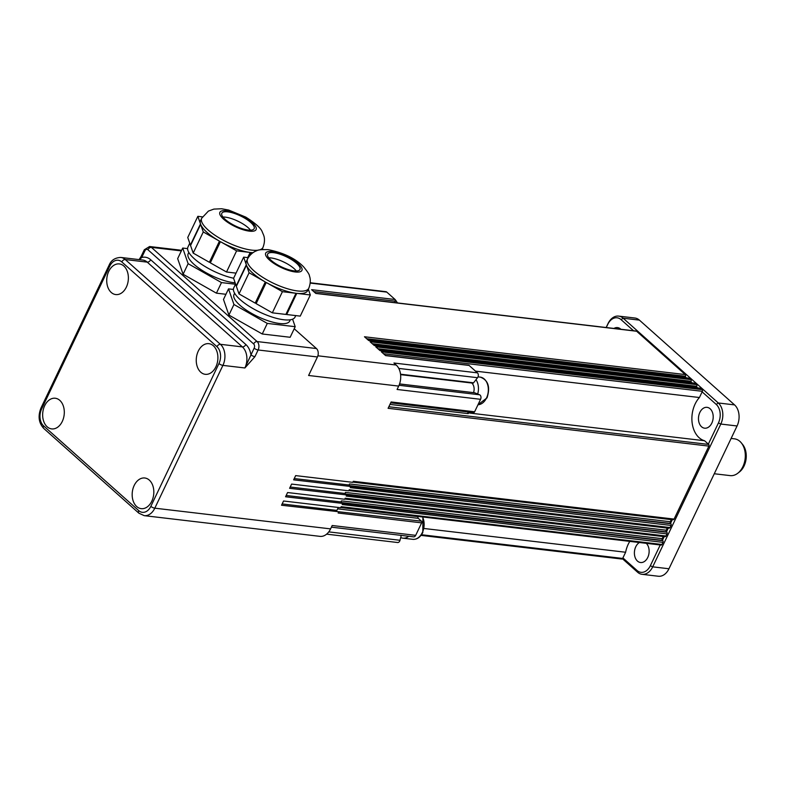 <?xml version="1.0" encoding="UTF-8"?>
<svg xmlns="http://www.w3.org/2000/svg" width="785" height="785" viewBox="0 0 785 785"><rect width="100%" height="100%" fill="white"/><g stroke="black" fill="none" stroke-linecap="round" stroke-linejoin="round"><path stroke-width="1.18" d="M711.828 423.105A10.49 7.31 96.7 0 1 704.606 428.188A10.49 7.31 96.7 0 1 699.847 412.429A10.49 7.31 96.7 0 1 707.069 407.346A10.49 7.31 96.7 0 1 711.828 423.105M646.29 543.328A10.49 7.31 96.7 0 1 647.762 557.438A10.49 7.31 96.7 0 1 640.54 562.521A10.49 7.31 96.7 0 1 635.771 546.762A10.49 7.31 96.7 0 1 639.402 542.514M473.414 412.233A1.236 0.863 -83.3 0 0 474.621 411.801L480.577 399.31L397.082 389.468L398.692 386.092A15.435 10.755 -83.3 0 0 400.576 374.445A15.435 10.755 -83.3 0 0 396.189 365.025L393.942 363.023L477.437 372.855L469.106 365.447A1.236 0.863 -83.3 0 0 468.753 365.28L385.455 355.458M398.692 386.092L308.603 375.485L317.434 356.969A6.172 4.308 -83.3 0 0 318.19 352.308A6.172 4.308 -83.3 0 0 316.433 348.54L257.107 341.553L151.377 247.363A3.091 1.992 131.7 0 0 149.454 247.952A3.091 1.992 131.7 0 0 147.923 249.748L253.653 343.938A3.091 2.149 96.7 0 1 254.154 348.147L244.891 367.969A15.435 10.755 96.7 0 0 246.765 356.321A15.435 10.755 96.7 0 0 242.379 346.901A3.091 1.992 131.7 0 0 244.302 346.313A3.091 1.992 131.7 0 0 245.842 344.517L150.691 259.747A3.091 1.992 -48.3 0 1 149.15 261.542A3.091 1.992 -48.3 0 1 147.227 262.131L125.257 259.541A15.435 10.755 -83.3 0 0 120.753 257.441L142.723 260.031A15.435 10.755 96.7 0 1 147.227 262.131L242.379 346.901L220.408 344.311L125.257 259.541A3.091 1.992 131.7 0 0 123.333 260.129A3.091 1.992 131.7 0 0 121.793 261.925L216.954 346.695A12.344 8.606 96.7 0 1 218.956 363.553L150.848 506.345A12.344 8.606 96.7 0 1 138.759 510.642A3.091 1.992 131.7 0 0 138.503 512.585A3.091 1.992 131.7 0 0 138.896 513.204L144.195 515.647L319.966 536.361A15.435 10.755 -83.3 0 0 323.548 535.939A15.435 10.755 -83.3 0 0 330.583 528.884L332.192 525.508L415.687 535.35L421.643 522.859A1.236 0.863 -83.3 0 0 421.447 521.171L418.277 518.345A1.236 0.863 96.7 0 1 418.071 516.667L418.179 516.452M151.809 501.173A15.435 10.755 96.7 0 1 141.192 508.651A15.435 10.755 96.7 0 1 134.186 485.473A15.435 10.755 96.7 0 1 144.803 477.996A15.435 10.755 96.7 0 1 151.809 501.173M215.885 366.84A15.435 10.755 96.7 0 1 205.268 374.317A15.435 10.755 96.7 0 1 198.262 351.15A15.435 10.755 96.7 0 1 208.879 343.673A15.435 10.755 96.7 0 1 215.885 366.84M126.365 287.094A15.435 10.755 96.7 0 1 115.748 294.571A15.435 10.755 96.7 0 1 108.742 271.394A15.435 10.755 96.7 0 1 119.359 263.927A15.435 10.755 96.7 0 1 126.365 287.094M62.29 421.427A15.435 10.755 96.7 0 1 51.673 428.904A15.435 10.755 96.7 0 1 44.666 405.727A15.435 10.755 96.7 0 1 55.284 398.25A15.435 10.755 96.7 0 1 62.29 421.427M245.842 344.517A18.516 12.913 -83.3 0 1 250.964 354.84A3.091 0.971 25.5 0 0 252.849 356.017A3.091 0.971 25.5 0 0 254.919 356.665L258.108 349.982A6.172 4.308 -83.3 0 0 258.864 345.322A6.172 4.308 -83.3 0 0 257.107 341.553A3.091 1.992 -48.3 0 0 255.184 342.142A3.091 1.992 -48.3 0 0 253.653 343.938M141.143 256.401A3.091 0.971 25.5 0 0 141.123 256.44A3.091 0.971 25.5 0 0 141.712 257.509L144.901 250.817A3.091 2.149 96.7 0 1 147.923 249.748M473.532 392.637A7.713 5.377 -83.3 0 0 471.863 383.129A7.713 5.377 -83.3 0 0 471.736 383.021M253.212 229.593A17.898 5.623 -154.5 0 1 233.793 225.148A17.898 5.623 -154.5 0 1 221.831 213.255A17.898 5.623 -154.5 0 1 222.763 212.323A17.898 5.623 -154.5 0 1 242.192 216.768A17.898 5.623 -154.5 0 1 254.144 228.661A17.898 5.623 -154.5 0 1 253.212 229.593M234.617 293.217L234.008 294.493A30.86 9.695 25.5 0 0 239.886 305.198A30.86 9.695 25.5 0 0 269.196 321.124A30.86 9.695 25.5 0 0 289.714 321.065L290.322 319.789M295.749 315.59L295.023 317.111A33.951 10.666 -154.5 0 1 272.454 317.169A33.951 10.666 -154.5 0 1 240.21 299.644A33.951 10.666 -154.5 0 1 233.744 287.879L235.569 284.052M239.003 293.914L236.363 286.329L246.451 265.173A33.951 10.666 25.5 0 0 252.829 273.2A33.951 10.666 25.5 0 0 265.281 281.952L255.194 303.108L239.003 293.914L249.09 272.768L246.451 265.173M247.491 259.06C250.906 252.593 256.44 250.768 256.813 250.719C257.784 249.807 261.611 249.453 268.303 249.679C283.905 252.849 295.709 258.599 303.697 266.949C307.651 271.796 309.555 274.76 309.398 275.839C309.447 276.134 311.743 280.608 308.77 288.281A33.951 10.666 -154.5 0 1 297.515 290.941A33.951 10.666 -154.5 0 1 253.957 270.825A33.951 10.666 -154.5 0 1 247.491 259.06L246.353 261.434A33.951 10.666 25.5 0 0 246.304 264.731L236.206 285.887L233.577 278.292L243.664 257.146L248.237 257.676M268.755 257.843A17.898 5.623 -154.5 0 1 281.795 261.12A17.898 5.623 -154.5 0 1 285.573 262.916A17.898 5.623 -154.5 0 1 294.032 268.558A17.898 5.623 -154.5 0 1 296.337 270.992M296.553 263.269A17.898 5.623 -154.5 0 1 299.958 269.481A17.898 5.623 -154.5 0 1 288.066 269.51A17.898 5.623 -154.5 0 1 271.06 260.267A17.898 5.623 -154.5 0 1 267.656 254.065A17.898 5.623 -154.5 0 1 279.548 254.036A17.898 5.623 -154.5 0 1 296.553 263.269M737.714 473.296L739.391 472.001A16.73 11.667 -83.3 0 0 745.75 451.277A16.73 11.667 -83.3 0 0 742.639 444.496L741.305 442.858A18.516 12.913 96.7 0 1 744.749 450.354A18.516 12.913 96.7 0 1 737.714 473.296A18.516 12.913 96.7 0 1 730.148 475.612L714.271 473.748M731.12 438.442L734.475 438.835A18.516 12.913 96.7 0 1 741.305 442.858M281.197 260.865A30.86 9.695 -154.5 0 1 286.152 263.23M308.328 289.214L310.33 294.964L296.769 293.364A33.951 10.666 25.5 0 0 307.632 290.666L308.77 288.281M296.769 293.364L286.682 314.52L300.243 316.12L310.33 294.964M295.984 293.266L285.887 314.422L272.336 312.832L282.423 291.677L266.233 282.482A33.951 10.666 25.5 0 0 295.984 293.266L282.423 291.677M265.281 281.952L249.09 272.768M272.336 312.832L256.136 303.638L266.233 282.482M246.304 264.731L243.664 257.146M292.589 319.191L295.199 326.697L290.156 337.275L262.249 333.988L228.906 315.07L223.48 299.448L228.523 288.87L233.4 289.449M295.199 326.697L267.292 323.41L233.95 304.492L228.523 288.87M262.249 333.988L267.292 323.41M228.906 315.07L233.95 304.492M235.382 220.045A30.86 9.695 -154.5 0 1 240.338 222.41M222.94 217.023A17.898 5.623 -154.5 0 1 235.981 220.3A17.898 5.623 -154.5 0 1 239.759 222.106A17.898 5.623 -154.5 0 1 250.523 230.182M250.16 252.456L236.609 250.857L226.522 272.012L210.321 262.828L220.418 241.672A33.951 10.666 25.5 0 0 250.16 252.456L247.707 257.617M226.522 272.012L236.03 273.131M249.159 256.302L250.955 252.544A33.951 10.666 25.5 0 0 252.947 252.701M252.849 252.77L250.955 252.544M219.466 241.132L209.379 262.288L193.188 253.104L203.276 231.948L200.636 224.363A33.951 10.666 25.5 0 0 219.466 241.132L203.276 231.948M236.609 250.857L220.418 241.672M261.954 249.561L262.955 247.471A33.951 10.666 -154.5 0 1 261.189 249.237A33.951 10.666 -154.5 0 1 221.076 239.023A33.951 10.666 -154.5 0 1 201.676 218.24L200.538 220.624A33.951 10.666 25.5 0 0 200.479 223.911L190.392 245.067L187.752 237.482L197.849 216.326L202.422 216.866M200.479 223.911L197.849 216.326M193.188 253.104L190.549 245.509L200.636 224.363M262.514 248.394L262.897 249.493M233.606 278.224A33.951 10.666 -154.5 0 1 200.911 263.858A33.951 10.666 -154.5 0 1 187.929 247.069L189.754 243.232M235.48 284.239L221.478 282.59L188.135 263.682L182.709 248.05L187.586 248.629M225.943 294.287L216.424 293.168L221.478 282.59M216.424 293.168L183.091 274.259L188.135 263.682M183.091 274.259L177.665 258.628L182.709 248.05M188.802 252.407L188.194 253.683A30.86 9.695 25.5 0 0 202.854 270.815A30.86 9.695 25.5 0 0 235.137 282.806M326.629 534.153L397.612 542.514A3.091 2.149 -83.3 0 0 400.007 540.286L400.713 537.539A13.885 9.685 -83.3 0 0 402.872 538.157A13.885 9.685 -83.3 0 0 408.73 536.273M400.713 537.539L401.263 535.399M472.462 382.943A1.236 0.863 -83.3 0 0 473.561 382.815L477.545 377.703A3.091 2.149 -83.3 0 0 477.437 372.855M480.577 399.31A3.091 2.149 -83.3 0 0 479.576 394.776L474.748 392.804A1.236 0.863 -83.3 0 0 474.425 392.765M477.692 394.011A13.885 9.685 -83.3 0 0 475.995 379.695M389.959 404.412L468.223 413.636A1.236 0.863 96.7 0 1 468.017 411.948L468.125 411.733M394.629 302.598L395.297 301.195A1.236 0.863 -83.3 0 0 395.1 299.507L386.779 292.099A3.091 2.149 -83.3 0 0 385.877 291.677L310.261 282.767M421.447 521.171L281.53 505.236L283.552 500.997L340.67 507.738L341.181 506.678L661.971 544.476L662.982 542.356A1.236 0.863 -83.3 0 0 662.785 540.679L662.432 540.365A1.236 0.863 96.7 0 1 662.226 538.677L663.237 536.557A1.236 0.863 96.7 0 1 663.325 536.4M662.785 540.679L285.563 496.768L287.585 492.538L344.713 499.27L345.214 498.21L666.014 536.018L667.014 533.898A1.236 0.863 -83.3 0 0 666.818 532.21L666.465 531.896A1.236 0.863 96.7 0 1 666.269 530.218L667.27 528.099A1.236 0.863 96.7 0 1 667.368 527.932M666.818 532.21L289.596 488.309L291.618 484.08L348.746 490.811L349.247 489.752L670.047 527.549L671.057 525.44A1.236 0.863 -83.3 0 0 670.851 523.752L670.498 523.438A1.236 0.863 96.7 0 1 670.302 521.75L671.312 519.641A1.236 0.863 96.7 0 1 671.401 519.474M139.102 259.599L141.123 256.44A3.091 0.971 25.5 0 0 141.104 256.469L144.312 249.748L149.582 246.519A6.172 4.308 -83.3 0 1 151.377 247.363L181.355 250.896M139.544 259.649L141.712 257.509A18.516 12.913 -83.3 0 1 150.691 259.747M316.433 348.54L294.218 328.748M670.851 523.752L293.639 479.851L295.651 475.612L352.779 482.343L353.289 481.293L674.08 519.091L708.894 446.106A1.236 0.863 -83.3 0 0 708.688 444.428L704.557 440.738L467.87 412.851M708.894 446.106L388.094 408.308L391.126 401.959L474.621 411.801M671.057 525.44L350.257 487.632L350.767 486.582M667.014 533.898L346.224 496.1L346.725 495.041M469.106 365.447L385.612 355.605L381.382 351.837L702.183 389.635L700.769 388.379A1.236 0.863 -83.3 0 0 700.406 388.212L379.812 350.434M338.296 507.453L336.893 510.397L282.149 503.941M700.769 388.379L379.979 350.581L375.75 346.813L696.54 384.621L695.127 383.365A1.236 0.863 -83.3 0 0 694.774 383.188L374.18 345.41M662.982 542.356L342.191 504.559L342.692 503.499M695.127 383.365L374.337 345.557L370.108 341.789L690.898 379.597L689.495 378.341A1.236 0.863 -83.3 0 0 689.132 378.164L368.538 340.396M421.643 522.859L338.149 513.017L338.659 511.967M689.495 378.341L368.695 340.533L364.466 336.765L685.266 374.573L636.625 331.241A1.236 0.863 -83.3 0 0 636.272 331.074L315.668 293.296M636.625 331.241L315.835 293.443L311.606 289.675L395.1 299.507M341.632 502.557A1.236 0.863 -83.3 0 1 341.436 500.879L340.935 501.929L341.632 502.557L662.432 540.365L664.267 536.508M340.935 501.929L286.182 495.482M349.708 485.64A1.236 0.863 -83.3 0 1 349.511 483.952L349.001 485.012L349.708 485.64L670.498 523.438L672.343 519.582M349.001 485.012L294.257 478.556M345.675 494.099A1.236 0.863 -83.3 0 1 345.469 492.411L344.968 493.471L345.675 494.099L666.465 531.896L668.3 528.05M344.968 493.471L290.214 487.024M606.255 327.541L607.767 324.372A13.58 9.469 96.7 0 1 621.072 319.642L633.544 330.75M613.948 328.444A10.49 7.31 96.7 0 1 617.55 327.6A10.49 7.31 96.7 0 1 620.856 329.258M685.06 377.693A1.236 0.863 96.7 0 1 685.207 376.78L686.404 377.85M690.702 382.707A1.236 0.863 96.7 0 1 690.849 381.804L692.046 382.874M696.334 387.731A1.236 0.863 96.7 0 1 696.491 386.828L697.679 387.898M704.557 440.738A24.688 17.211 -83.3 0 1 692.115 422.644A24.688 17.211 -83.3 0 1 699.425 397.524L702.124 391.852L716.224 404.412A13.58 9.469 96.7 0 1 718.432 422.958L708.335 444.114M629.796 541.385A24.688 17.211 -83.3 0 0 625.625 552.247L622.672 558.439A1.236 0.863 -83.3 0 1 621.455 558.871M660.234 544.967L650.323 565.749A13.58 9.469 96.7 0 1 637.018 570.469L622.917 557.919M622.466 558.753L637.577 572.216A15.435 10.755 -83.3 0 0 642.081 574.316A15.435 10.755 -83.3 0 0 652.698 566.839L720.807 424.047A15.435 10.755 -83.3 0 0 718.304 402.98L623.143 318.21A15.435 10.755 -83.3 0 0 618.649 316.11A15.435 10.755 -83.3 0 0 608.032 323.587L606.148 327.522M642.081 574.316L658.34 576.239A15.435 10.755 -83.3 0 0 668.957 568.762L737.066 425.97A15.435 10.755 -83.3 0 0 734.564 404.893L639.402 320.123A15.435 10.755 -83.3 0 0 634.908 318.023L618.649 316.11M660.764 544.908A1.236 0.863 -83.3 0 0 661.971 544.476M664.797 536.44A1.236 0.863 -83.3 0 0 666.014 536.018M668.84 527.981A1.236 0.863 -83.3 0 0 670.047 527.549M672.873 519.523A1.236 0.863 -83.3 0 0 674.08 519.091M702.124 391.852L702.379 391.322A1.236 0.863 -83.3 0 0 702.183 389.635M378.615 349.374L696.491 386.828L696.746 386.298A1.236 0.863 -83.3 0 0 696.54 384.621M372.983 344.35L690.849 381.804L691.104 381.274A1.236 0.863 -83.3 0 0 690.898 379.597M367.341 339.326L685.207 376.78L685.462 376.25A1.236 0.863 -83.3 0 0 685.266 374.573M331.407 527.167L413.567 536.842A3.091 2.149 -83.3 0 0 415.687 535.35M625.625 552.247L424.165 528.501M699.425 397.524L475.504 371.138M396.189 365.025L317.886 355.801M330.583 528.884L154.812 508.18L222.911 365.388A15.435 10.755 -83.3 0 0 224.795 353.731A15.435 10.755 -83.3 0 0 220.408 344.311A3.091 1.992 -48.3 0 0 218.485 344.9A3.091 1.992 -48.3 0 0 216.954 346.695M144.195 515.647A15.435 10.755 -83.3 0 0 147.766 515.225A15.435 10.755 -83.3 0 0 154.812 508.18A3.091 0.971 25.5 0 1 152.741 507.532A3.091 0.971 25.5 0 1 150.848 506.345M138.759 510.642L43.597 425.872A12.344 8.606 96.7 0 1 41.595 409.014L109.704 266.223A12.344 8.606 96.7 0 1 121.793 261.925M138.896 513.204L43.744 428.433A3.091 1.992 -48.3 0 1 43.352 427.815A3.091 1.992 -48.3 0 1 43.597 425.872M218.956 363.553A3.091 0.971 25.5 0 0 220.85 364.74A3.091 0.971 25.5 0 0 222.911 365.388L244.891 367.969L254.919 356.665M41.026 407.915A3.091 0.971 25.5 0 0 41.006 407.945A3.091 0.971 25.5 0 0 40.997 407.984A3.091 0.971 25.5 0 0 41.595 409.014M43.744 428.433C38.691 422.889 37.778 416.06 41.006 407.945L109.115 265.153A3.091 0.971 25.5 0 0 109.105 265.193A3.091 0.971 25.5 0 0 109.704 266.223M254.154 348.147A3.091 0.971 25.5 0 0 256.038 349.335A3.091 0.971 25.5 0 0 258.108 349.982L317.434 356.969M144.293 249.787A3.091 0.971 25.5 0 0 144.901 250.817M395.355 299.89A13.885 9.685 96.7 0 1 397.259 302.912M480.224 377.114A13.885 9.685 96.7 0 1 484.266 379.008A13.885 9.685 96.7 0 1 486.523 397.975A13.885 9.685 96.7 0 1 477.986 404.746L487.034 397.858C490.468 386.946 488.201 380.028 480.224 377.114L478.026 376.859M422.526 516.962A13.885 9.685 96.7 0 1 422.31 532.603A13.885 9.685 96.7 0 1 412.753 539.324L402.872 538.157M231.349 224.598A20.057 6.3 -154.5 0 1 220.928 211.283A20.057 6.3 -154.5 0 1 244.635 217.308A20.057 6.3 -154.5 0 1 255.047 230.633A20.057 6.3 -154.5 0 1 231.349 224.598M295.258 271.973A20.057 6.3 -154.5 0 1 269.52 260.09A20.057 6.3 -154.5 0 1 272.356 251.573A20.057 6.3 -154.5 0 1 298.084 263.456A20.057 6.3 -154.5 0 1 295.258 271.973M639.402 320.123L623.143 318.21L621.072 319.642M716.224 404.412L718.304 402.98L734.564 404.893M608.032 323.587L607.767 324.372M718.432 422.958L720.807 424.047L737.066 425.97M650.323 565.749L652.698 566.839L668.957 568.762M637.018 570.469L637.577 572.216M328.768 531.887L400.007 540.286M421.506 534.742L622.672 558.439M337.628 508.847L418.277 518.345M340.759 507.552L418.071 516.667M399.565 383.943L474.748 392.804M400.546 374.209L473.561 382.815M398.78 368.42L477.545 377.703M388.85 406.738L708.688 444.428M383.541 353.75L702.379 391.322M313.755 291.588L395.297 301.195M310.232 283.081L386.779 292.099M341.436 500.879L662.226 538.677M344.821 499.044L663.237 536.557M345.469 492.411L666.269 530.218M348.854 490.576L667.27 528.099M349.511 483.952L670.302 521.75M352.897 482.118L671.312 519.641M390.704 402.842L468.017 411.948M399.055 385.288L479.576 394.776M377.899 348.726L696.746 386.298M372.257 343.702L691.104 381.274M366.624 338.688L685.462 376.25M397.632 302.951L393.923 298.467M412.753 539.324C416.933 539.619 420.289 537.332 422.821 532.475L422.889 517.001M262.955 247.471C265.929 239.788 263.632 235.323 263.583 235.019L262.357 232.174C261.258 228.464 255.733 223.45 245.813 217.131L228.651 210.046L221.586 208.761L213.912 209.085L208.417 211.087L201.676 218.24M181.639 250.297L149.582 246.519M109.115 265.153C111.117 260.277 115.002 257.706 120.753 257.441M399.575 383.924L474.591 392.755M400.595 374.641L472.874 383.159M421.025 535.38L621.818 559.038M340.867 507.336L661.127 545.075M344.9 498.877L665.16 536.616M348.933 490.409L669.193 528.148M352.975 481.951L673.236 519.69M390.812 402.626L473.767 412.4"/></g></svg>
